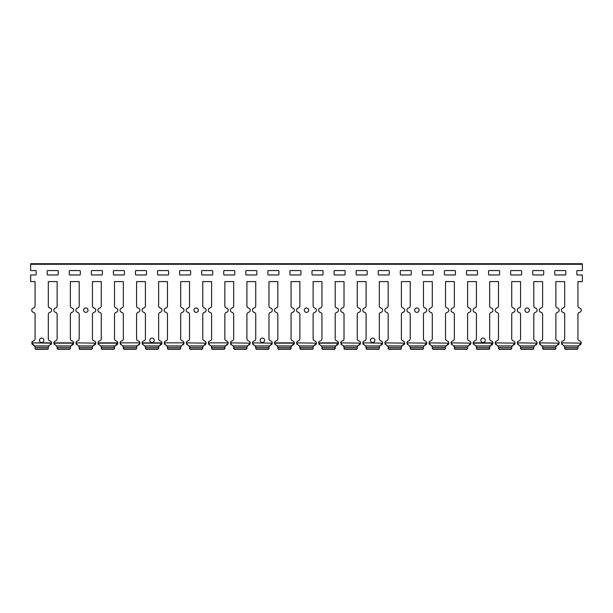 <?xml version="1.0" encoding="UTF-8"?>
<svg xmlns="http://www.w3.org/2000/svg" width="613" height="613" viewBox="0 0 613 613"><rect width="100%" height="100%" fill="white"/><g stroke="black" fill="none" stroke-linecap="round" stroke-linejoin="round"><path stroke-width="0.92" d="M577.936 281.704L582.35 281.597L582.35 274.976L577.385 274.976A0.552 0.552 0 0 1 576.833 274.425L576.833 271.115A0.552 0.552 0 0 1 577.385 270.563L582.35 270.563L582.35 263.72L30.65 263.72L30.65 270.563L35.615 270.563A0.552 0.552 0 0 1 36.167 271.115L36.167 274.425A0.552 0.552 0 0 1 35.615 274.976L30.65 274.976L30.65 281.597L35.064 281.597L30.65 281.597M564.696 338.782A2.207 2.207 0 0 1 563.04 340.92A2.207 2.207 0 0 0 564.696 338.782L564.696 314.461A2.207 2.207 0 0 0 563.04 312.324A2.207 2.207 0 0 1 563.04 308.048A2.207 2.207 0 0 0 564.696 305.91L564.696 281.704M555.868 281.704L555.868 305.91A2.207 2.207 0 0 0 557.524 308.048A2.207 2.207 0 0 1 557.524 312.324A2.207 2.207 0 0 0 555.868 314.461L555.868 338.782A2.207 2.207 0 0 0 557.524 340.92A2.207 2.207 0 0 1 559.171 342.859L559.179 343.019M542.628 338.782A2.207 2.207 0 0 1 540.972 340.92A2.207 2.207 0 0 0 542.628 338.782L542.628 314.461A2.207 2.207 0 0 0 540.972 312.324A2.207 2.207 0 0 1 540.972 308.048A2.207 2.207 0 0 0 542.628 305.91L542.628 281.704M533.8 281.704L533.8 305.91A2.207 2.207 0 0 0 535.455 308.048A2.207 2.207 0 0 1 535.455 312.324A2.207 2.207 0 0 0 533.8 314.461L533.8 338.782A2.207 2.207 0 0 0 535.455 340.92A2.207 2.207 0 0 1 537.103 342.859L537.111 343.019M520.56 338.782A2.207 2.207 0 0 1 518.904 340.92A2.207 2.207 0 0 0 520.56 338.782L520.56 314.461A2.207 2.207 0 0 0 518.904 312.324A2.207 2.207 0 0 1 518.904 308.048A2.207 2.207 0 0 0 520.56 305.91L520.56 281.704M511.732 281.704L511.732 305.91A2.207 2.207 0 0 0 513.388 308.048A2.207 2.207 0 0 1 513.388 312.324A2.207 2.207 0 0 0 511.732 314.461L511.732 338.782A2.207 2.207 0 0 0 513.388 340.92A2.207 2.207 0 0 1 515.035 342.859L515.043 343.019M498.492 338.782A2.207 2.207 0 0 1 496.837 340.92A2.207 2.207 0 0 0 498.492 338.782L498.492 314.461A2.207 2.207 0 0 0 496.837 312.324A2.207 2.207 0 0 1 496.837 308.048A2.207 2.207 0 0 0 498.492 305.91L498.492 281.704M489.664 281.704L489.664 305.91A2.207 2.207 0 0 0 491.32 308.048A2.207 2.207 0 0 1 491.32 312.324A2.207 2.207 0 0 0 489.664 314.461L489.664 338.782A2.207 2.207 0 0 0 491.32 340.92A2.207 2.207 0 0 1 492.967 342.859L492.975 343.019M476.424 338.782A2.207 2.207 0 0 1 474.769 340.92A2.207 2.207 0 0 0 476.424 338.782L476.424 314.461A2.207 2.207 0 0 0 474.769 312.324A2.207 2.207 0 0 1 474.769 308.048A2.207 2.207 0 0 0 476.424 305.91L476.424 281.704M467.596 281.704L467.596 305.91A2.207 2.207 0 0 0 469.251 308.048A2.207 2.207 0 0 1 469.251 312.324A2.207 2.207 0 0 0 467.596 314.461L467.596 338.782A2.207 2.207 0 0 0 469.251 340.92A2.207 2.207 0 0 1 470.899 342.859L470.907 343.019M454.356 338.782A2.207 2.207 0 0 1 452.7 340.92A2.207 2.207 0 0 0 454.356 338.782L454.356 314.461A2.207 2.207 0 0 0 452.7 312.324A2.207 2.207 0 0 1 452.7 308.048A2.207 2.207 0 0 0 454.356 305.91L454.356 281.704M445.528 281.704L445.528 305.91A2.207 2.207 0 0 0 447.184 308.048A2.207 2.207 0 0 1 447.184 312.324A2.207 2.207 0 0 0 445.528 314.461L445.528 338.782A2.207 2.207 0 0 0 447.184 340.92A2.207 2.207 0 0 1 448.831 342.859L448.839 343.019M432.288 338.782A2.207 2.207 0 0 1 430.632 340.92A2.207 2.207 0 0 0 432.288 338.782L432.288 314.461A2.207 2.207 0 0 0 430.632 312.324A2.207 2.207 0 0 1 430.632 308.048A2.207 2.207 0 0 0 432.288 305.91L432.288 281.704M423.46 281.704L423.46 305.91A2.207 2.207 0 0 0 425.115 308.048A2.207 2.207 0 0 1 425.115 312.324A2.207 2.207 0 0 0 423.46 314.461L423.46 338.782A2.207 2.207 0 0 0 425.115 340.92A2.207 2.207 0 0 1 426.763 342.859L426.771 343.019M410.22 338.782A2.207 2.207 0 0 1 408.565 340.92A2.207 2.207 0 0 0 410.22 338.782L410.22 314.461A2.207 2.207 0 0 0 408.565 312.324A2.207 2.207 0 0 1 408.565 308.048A2.207 2.207 0 0 0 410.22 305.91L410.22 281.704M401.392 281.704L401.392 305.91A2.207 2.207 0 0 0 403.048 308.048A2.207 2.207 0 0 1 403.048 312.324A2.207 2.207 0 0 0 401.392 314.461L401.392 338.782A2.207 2.207 0 0 0 403.048 340.92A2.207 2.207 0 0 1 404.695 342.859L404.703 343.019M388.152 338.782A2.207 2.207 0 0 1 386.496 340.92A2.207 2.207 0 0 0 388.152 338.782L388.152 314.461A2.207 2.207 0 0 0 386.496 312.324A2.207 2.207 0 0 1 386.496 308.048A2.207 2.207 0 0 0 388.152 305.91L388.152 281.704M379.324 281.704L379.324 305.91A2.207 2.207 0 0 0 380.979 308.048A2.207 2.207 0 0 1 380.979 312.324A2.207 2.207 0 0 0 379.324 314.461L379.324 338.782A2.207 2.207 0 0 0 380.979 340.92A2.207 2.207 0 0 1 382.627 342.859L382.635 343.019M366.084 338.782A2.207 2.207 0 0 1 364.428 340.92A2.207 2.207 0 0 0 366.084 338.782L366.084 314.461A2.207 2.207 0 0 0 364.428 312.324A2.207 2.207 0 0 1 364.428 308.048A2.207 2.207 0 0 0 366.084 305.91L366.084 281.704M357.256 281.704L357.256 305.91A2.207 2.207 0 0 0 358.911 308.048A2.207 2.207 0 0 1 358.911 312.324A2.207 2.207 0 0 0 357.256 314.461L357.256 338.782A2.207 2.207 0 0 0 358.911 340.92A2.207 2.207 0 0 1 360.559 342.859L360.567 343.019M344.016 338.782A2.207 2.207 0 0 1 342.361 340.92A2.207 2.207 0 0 0 344.016 338.782L344.016 314.461A2.207 2.207 0 0 0 342.361 312.324A2.207 2.207 0 0 1 342.361 308.048A2.207 2.207 0 0 0 344.016 305.91L344.016 281.704M335.188 281.704L335.188 305.91A2.207 2.207 0 0 0 336.844 308.048A2.207 2.207 0 0 1 336.844 312.324A2.207 2.207 0 0 0 335.188 314.461L335.188 338.782A2.207 2.207 0 0 0 336.844 340.92A2.207 2.207 0 0 1 338.491 342.859L338.499 343.019M321.948 338.782A2.207 2.207 0 0 1 320.293 340.92A2.207 2.207 0 0 0 321.948 338.782L321.948 314.461A2.207 2.207 0 0 0 320.293 312.324A2.207 2.207 0 0 1 320.293 308.048A2.207 2.207 0 0 0 321.948 305.91L321.948 281.704M313.12 281.704L313.12 305.91A2.207 2.207 0 0 0 314.776 308.048A2.207 2.207 0 0 1 314.776 312.324A2.207 2.207 0 0 0 313.12 314.461L313.12 338.782A2.207 2.207 0 0 0 314.776 340.92A2.207 2.207 0 0 1 316.423 342.859L316.431 343.019M299.88 338.782A2.207 2.207 0 0 1 298.224 340.92A2.207 2.207 0 0 0 299.88 338.782L299.88 314.461A2.207 2.207 0 0 0 298.224 312.324A2.207 2.207 0 0 1 298.224 308.048A2.207 2.207 0 0 0 299.88 305.91L299.88 281.704M291.052 281.704L291.052 305.91A2.207 2.207 0 0 0 292.707 308.048A2.207 2.207 0 0 1 292.707 312.324A2.207 2.207 0 0 0 291.052 314.461L291.052 338.782A2.207 2.207 0 0 0 292.707 340.92A2.207 2.207 0 0 1 294.355 342.859L294.363 343.019M277.812 338.782A2.207 2.207 0 0 1 276.156 340.92A2.207 2.207 0 0 0 277.812 338.782L277.812 314.461A2.207 2.207 0 0 0 276.156 312.324A2.207 2.207 0 0 1 276.156 308.048A2.207 2.207 0 0 0 277.812 305.91L277.812 281.704M268.984 281.704L268.984 305.91A2.207 2.207 0 0 0 270.639 308.048A2.207 2.207 0 0 1 270.639 312.324A2.207 2.207 0 0 0 268.984 314.461L268.984 338.782A2.207 2.207 0 0 0 270.639 340.92A2.207 2.207 0 0 1 272.287 342.859L272.295 343.019M255.744 338.782A2.207 2.207 0 0 1 254.089 340.92A2.207 2.207 0 0 0 255.744 338.782L255.744 314.461A2.207 2.207 0 0 0 254.089 312.324A2.207 2.207 0 0 1 254.089 308.048A2.207 2.207 0 0 0 255.744 305.91L255.744 281.704M246.916 281.704L246.916 305.91A2.207 2.207 0 0 0 248.571 308.048A2.207 2.207 0 0 1 248.571 312.324A2.207 2.207 0 0 0 246.916 314.461L246.916 338.782A2.207 2.207 0 0 0 248.571 340.92A2.207 2.207 0 0 1 250.219 342.859L250.227 343.019M233.676 338.782A2.207 2.207 0 0 1 232.02 340.92A2.207 2.207 0 0 0 233.676 338.782L233.676 314.461A2.207 2.207 0 0 0 232.02 312.324A2.207 2.207 0 0 1 232.02 308.048A2.207 2.207 0 0 0 233.676 305.91L233.676 281.704M224.848 281.704L224.848 305.91A2.207 2.207 0 0 0 226.504 308.048A2.207 2.207 0 0 1 226.504 312.324A2.207 2.207 0 0 0 224.848 314.461L224.848 338.782A2.207 2.207 0 0 0 226.504 340.92A2.207 2.207 0 0 1 228.151 342.859L228.159 343.019M211.608 338.782A2.207 2.207 0 0 1 209.952 340.92A2.207 2.207 0 0 0 211.608 338.782L211.608 314.461A2.207 2.207 0 0 0 209.952 312.324A2.207 2.207 0 0 1 209.952 308.048A2.207 2.207 0 0 0 211.608 305.91L211.608 281.704M202.78 281.704L202.78 305.91A2.207 2.207 0 0 0 204.436 308.048A2.207 2.207 0 0 1 204.436 312.324A2.207 2.207 0 0 0 202.78 314.461L202.78 338.782A2.207 2.207 0 0 0 204.436 340.92A2.207 2.207 0 0 1 206.083 342.859L206.091 343.019M189.54 338.782A2.207 2.207 0 0 1 187.884 340.92A2.207 2.207 0 0 0 189.54 338.782L189.54 314.461A2.207 2.207 0 0 0 187.884 312.324A2.207 2.207 0 0 1 187.884 308.048A2.207 2.207 0 0 0 189.54 305.91L189.54 281.704M180.712 281.704L180.712 305.91A2.207 2.207 0 0 0 182.368 308.048A2.207 2.207 0 0 1 182.368 312.324A2.207 2.207 0 0 0 180.712 314.461L180.712 338.782A2.207 2.207 0 0 0 182.368 340.92A2.207 2.207 0 0 1 184.015 342.859L184.023 343.019M167.472 338.782A2.207 2.207 0 0 1 165.816 340.92A2.207 2.207 0 0 0 167.472 338.782L167.472 314.461A2.207 2.207 0 0 0 165.816 312.324A2.207 2.207 0 0 1 165.816 308.048A2.207 2.207 0 0 0 167.472 305.91L167.472 281.704M158.644 281.704L158.644 305.91A2.207 2.207 0 0 0 160.299 308.048A2.207 2.207 0 0 1 160.299 312.324A2.207 2.207 0 0 0 158.644 314.461L158.644 338.782A2.207 2.207 0 0 0 160.299 340.92A2.207 2.207 0 0 1 161.947 342.859L161.955 343.019M145.404 338.782A2.207 2.207 0 0 1 143.749 340.92A2.207 2.207 0 0 0 145.404 338.782L145.404 314.461A2.207 2.207 0 0 0 143.749 312.324A2.207 2.207 0 0 1 143.749 308.048A2.207 2.207 0 0 0 145.404 305.91L145.404 281.704M136.576 281.704L136.576 305.91A2.207 2.207 0 0 0 138.232 308.048A2.207 2.207 0 0 1 138.232 312.324A2.207 2.207 0 0 0 136.576 314.461L136.576 338.782A2.207 2.207 0 0 0 138.232 340.92A2.207 2.207 0 0 1 139.879 342.859L139.887 343.019M123.336 338.782A2.207 2.207 0 0 1 121.681 340.92A2.207 2.207 0 0 0 123.336 338.782L123.336 314.461A2.207 2.207 0 0 0 121.681 312.324A2.207 2.207 0 0 1 121.681 308.048A2.207 2.207 0 0 0 123.336 305.91L123.336 281.704M114.508 281.704L114.508 305.91A2.207 2.207 0 0 0 116.163 308.048A2.207 2.207 0 0 1 116.163 312.324A2.207 2.207 0 0 0 114.508 314.461L114.508 338.782A2.207 2.207 0 0 0 116.163 340.92A2.207 2.207 0 0 1 117.811 342.859L117.819 343.019M101.268 338.782A2.207 2.207 0 0 1 99.612 340.92A2.207 2.207 0 0 0 101.268 338.782L101.268 314.461A2.207 2.207 0 0 0 99.612 312.324A2.207 2.207 0 0 1 99.612 308.048A2.207 2.207 0 0 0 101.268 305.91L101.268 281.704M92.44 281.704L92.44 305.91A2.207 2.207 0 0 0 94.096 308.048A2.207 2.207 0 0 1 94.096 312.324A2.207 2.207 0 0 0 92.44 314.461L92.44 338.782A2.207 2.207 0 0 0 94.096 340.92A2.207 2.207 0 0 1 95.743 342.859L95.751 343.019M79.2 338.782A2.207 2.207 0 0 1 77.544 340.92A2.207 2.207 0 0 0 79.2 338.782L79.2 314.461A2.207 2.207 0 0 0 77.544 312.324A2.207 2.207 0 0 1 77.544 308.048A2.207 2.207 0 0 0 79.2 305.91L79.2 281.704M70.372 281.704L70.372 305.91A2.207 2.207 0 0 0 72.028 308.048A2.207 2.207 0 0 1 72.028 312.324A2.207 2.207 0 0 0 70.372 314.461L70.372 338.782A2.207 2.207 0 0 0 72.028 340.92A2.207 2.207 0 0 1 73.675 342.859L73.683 343.019M57.132 338.782A2.207 2.207 0 0 1 55.477 340.92A2.207 2.207 0 0 0 57.132 338.782L57.132 314.461A2.207 2.207 0 0 0 55.477 312.324A2.207 2.207 0 0 1 55.477 308.048A2.207 2.207 0 0 0 57.132 305.91L57.132 281.704M48.304 281.704L48.304 305.91A2.207 2.207 0 0 0 49.959 308.048A2.207 2.207 0 0 1 49.959 312.324A2.207 2.207 0 0 0 48.304 314.461L48.304 338.782A2.207 2.207 0 0 0 49.959 340.92A2.207 2.207 0 0 1 51.607 342.859L31.761 342.859A2.207 2.207 0 0 1 33.409 340.92A2.207 2.207 0 0 0 35.064 338.782L35.064 314.461A2.207 2.207 0 0 0 33.409 312.324A2.207 2.207 0 0 1 33.409 308.048A2.207 2.207 0 0 0 35.064 305.91L35.064 281.704M582.35 281.597L577.936 281.597L577.936 305.91A2.207 2.207 0 0 0 579.591 308.048A2.207 2.207 0 0 1 579.591 312.324A2.207 2.207 0 0 0 577.936 314.461L577.936 338.782A2.207 2.207 0 0 0 579.591 340.92A2.207 2.207 0 0 1 581.239 342.859L581.247 343.019M581.04 343.985L580.457 344.744M580.634 344.583L579.078 345.395M563.569 345.403L563.04 345.188L564.19 345.916L565.316 349.28L564.788 348.728A1.103 1.103 0 0 1 564.696 348.284M578.266 346.169L578.067 346.583M561.845 344.399L561.592 343.985M577.936 347.563L578.442 345.916L581.247 343.15L561.393 342.859L563.04 345.188M577.936 348.284A1.103 1.103 0 0 1 577.844 348.728L577.316 349.28L577.936 348.284M558.972 343.985L558.389 344.744M558.566 344.583L557.002 345.395M541.501 345.403L540.972 345.188L542.122 345.916L543.248 349.28L542.72 348.728A1.103 1.103 0 0 1 542.628 348.284M556.198 346.169L555.999 346.583M539.777 344.399L539.524 343.985M555.868 347.563L556.374 345.916L559.179 343.15L539.325 342.859L540.972 345.188M555.868 348.284A1.103 1.103 0 0 1 555.776 348.728L555.248 349.28L555.868 348.284M536.965 343.839L536.321 344.744M536.498 344.583L534.942 345.395M519.433 345.403L518.904 345.188L520.054 345.916L521.18 349.28L520.652 348.728A1.103 1.103 0 0 1 520.56 348.284M534.13 346.169L533.931 346.583M517.709 344.399L517.456 343.985M533.8 347.563L534.306 345.916L537.111 343.15L517.257 342.859L518.904 345.188M533.8 348.284A1.103 1.103 0 0 1 533.708 348.728L533.18 349.28L533.8 348.284M514.897 343.839L514.253 344.744M514.43 344.583L512.866 345.395M497.365 345.403L496.837 345.188L497.986 345.916L499.112 349.28L498.584 348.728A1.103 1.103 0 0 1 498.492 348.284M512.062 346.169L511.863 346.583M495.641 344.399L495.388 343.985M511.732 347.563L512.238 345.916L515.043 343.15L495.189 342.859L496.837 345.188M511.732 348.284A1.103 1.103 0 0 1 511.64 348.728L511.112 349.28L511.732 348.284M492.768 343.985L492.185 344.744M492.362 344.583L490.17 345.916L492.967 342.859L473.121 342.859A2.207 2.207 0 0 1 474.769 340.92M475.297 345.403L474.769 345.188L475.918 345.916L477.044 349.28L476.516 348.728A1.103 1.103 0 0 1 476.424 348.284M489.994 346.169L489.795 346.583M483.657 342.414L482.431 342.414M473.573 344.399L473.32 343.985M489.664 347.563L489.664 348.284A1.103 1.103 0 0 1 489.572 348.728L489.044 349.28L489.664 347.395L476.424 347.395L489.664 347.395L490.17 345.916L475.918 345.916M470.761 343.839L470.117 344.744M470.294 344.583L468.73 345.395M453.229 345.403L452.7 345.188L453.85 345.916L454.976 349.28L454.448 348.728A1.103 1.103 0 0 1 454.356 348.284M467.926 346.169L467.727 346.583M451.505 344.399L451.252 343.985M467.596 347.563L468.102 345.916L470.907 343.15L451.053 342.859L452.7 345.188M467.596 348.284A1.103 1.103 0 0 1 467.504 348.728L466.976 349.28L467.596 348.284M448.693 343.839L448.049 344.744M448.226 344.583L446.67 345.395M431.161 345.403L430.632 345.188L431.782 345.916L432.908 349.28L432.38 348.728A1.103 1.103 0 0 1 432.288 348.284M445.858 346.169L445.659 346.583M429.437 344.399L429.184 343.985M445.528 347.563L446.034 345.916L448.839 343.15L428.985 342.859L430.632 345.188M445.528 348.284A1.103 1.103 0 0 1 445.436 348.728L444.908 349.28L445.528 348.284M426.564 343.985L425.981 344.744M426.158 344.583L424.594 345.395M409.093 345.403L408.565 345.188L409.714 345.916L410.84 349.28L410.312 348.728A1.103 1.103 0 0 1 410.22 348.284M423.79 346.169L423.591 346.583M407.369 344.399L407.116 343.985M423.46 347.563L423.966 345.916L426.771 343.15L406.917 342.859L408.565 345.188M423.46 348.284A1.103 1.103 0 0 1 423.368 348.728L422.84 349.28L423.46 348.284M404.496 343.985L403.913 344.744M404.09 344.583L402.526 345.395M387.025 345.403L386.496 345.188L387.646 345.916L388.772 349.28L388.244 348.728A1.103 1.103 0 0 1 388.152 348.284M401.722 346.169L401.523 346.583M385.301 344.399L385.048 343.985M401.392 347.563L401.898 345.916L404.703 343.15L384.849 342.859L386.496 345.188M401.392 348.284A1.103 1.103 0 0 1 401.3 348.728L400.772 349.28L401.392 348.284M382.489 343.839L381.845 344.744M382.022 344.583L380.458 345.395M364.957 345.403L364.428 345.188L365.578 345.916L366.704 349.28L366.176 348.728A1.103 1.103 0 0 1 366.084 348.284M379.654 346.169L379.455 346.583M373.317 342.414L372.091 342.414M363.233 344.399L362.98 343.985M379.324 347.563L379.83 345.916L382.635 343.15L362.781 342.859L364.428 345.188M379.324 348.284A1.103 1.103 0 0 1 379.232 348.728L378.704 349.28L379.324 348.284M360.36 343.985L359.777 344.744M359.954 344.583L358.39 345.395M342.889 345.403L342.361 345.188L343.51 345.916L344.636 349.28L344.108 348.728A1.103 1.103 0 0 1 344.016 348.284M357.586 346.169L357.387 346.583M341.165 344.399L340.912 343.985M357.256 347.563L357.762 345.916L360.567 343.15L340.713 342.859L342.361 345.188M357.256 348.284A1.103 1.103 0 0 1 357.164 348.728L356.636 349.28L357.256 348.284M338.292 343.985L337.709 344.744M337.886 344.583L335.694 345.916L338.491 342.859L318.645 342.859A2.207 2.207 0 0 1 320.293 340.92M320.821 345.403L320.293 345.188L321.442 345.916L322.568 349.28L322.04 348.728A1.103 1.103 0 0 1 321.948 348.284M335.518 346.169L335.319 346.583M319.097 344.399L318.844 343.985M335.188 347.563L335.188 348.284A1.103 1.103 0 0 1 335.096 348.728L334.568 349.28L335.188 347.395L321.948 347.395L335.188 347.395L335.694 345.916L321.442 345.916M316.285 343.839L315.641 344.744M315.818 344.583L314.254 345.395M298.753 345.403L298.224 345.188L299.374 345.916L300.5 349.28L299.972 348.728A1.103 1.103 0 0 1 299.88 348.284M313.45 346.169L313.251 346.583M297.029 344.399L296.776 343.985M313.12 347.563L313.626 345.916L316.431 343.15L296.577 342.859L298.224 345.188M313.12 348.284A1.103 1.103 0 0 1 313.028 348.728L312.5 349.28L313.12 348.284M294.217 343.839L293.573 344.744M293.75 344.583L291.558 345.916L294.355 342.859L274.509 342.859A2.207 2.207 0 0 1 276.156 340.92M276.685 345.403L276.156 345.188L277.306 345.916L278.432 349.28L277.904 348.728A1.103 1.103 0 0 1 277.812 348.284M291.382 346.169L291.183 346.583M274.961 344.399L274.708 343.985M291.052 347.563L291.052 348.284A1.103 1.103 0 0 1 290.96 348.728L290.432 349.28L291.052 347.395L277.812 347.395L291.052 347.395L291.558 345.916L277.306 345.916M272.088 343.985L271.505 344.744M271.682 344.583L270.118 345.395M254.617 345.403L254.089 345.188L255.238 345.916L256.364 349.28L255.836 348.728A1.103 1.103 0 0 1 255.744 348.284M269.314 346.169L269.115 346.583M262.977 342.414L261.751 342.414M252.893 344.399L252.64 343.985M268.984 348.284A1.103 1.103 0 0 1 268.892 348.728L268.364 349.28L269.49 345.916L272.295 343.15L252.441 342.859L254.089 345.188M250.02 343.985L249.437 344.744M249.614 344.583L248.05 345.395M232.549 345.403L232.02 345.188L233.17 345.916L234.296 349.28L233.768 348.728A1.103 1.103 0 0 1 233.676 348.284M247.246 346.169L247.047 346.583M230.825 344.399L230.572 343.985M246.916 347.563L247.422 345.916L250.227 343.15L230.373 342.859L232.02 345.188M246.916 348.284A1.103 1.103 0 0 1 246.824 348.728L246.296 349.28L246.916 348.284M228.013 343.839L227.369 344.744M227.546 344.583L225.354 345.916L228.128 343.433M210.481 345.403L209.952 345.188L211.102 345.916L212.228 349.28L211.7 348.728A1.103 1.103 0 0 1 211.608 348.284M225.178 346.169L224.979 346.583M208.757 344.399L208.504 343.985M209.952 340.92A2.207 2.207 0 0 0 208.305 342.859L228.151 342.859L208.305 342.859L209.952 345.188M224.848 347.563L224.848 348.284A1.103 1.103 0 0 1 224.756 348.728L224.228 349.28L224.848 347.395L211.608 347.395L224.848 347.395L225.354 345.916L211.102 345.916M205.945 343.839L205.301 344.744M205.478 344.583L203.914 345.395M188.413 345.403L187.884 345.188L189.034 345.916L190.16 349.28L189.632 348.728A1.103 1.103 0 0 1 189.54 348.284M203.11 346.169L202.911 346.583M186.689 344.399L186.436 343.985M202.78 347.563L203.286 345.916L206.091 343.15L186.237 342.859L187.884 345.188M202.78 348.284A1.103 1.103 0 0 1 202.688 348.728L202.16 349.28L202.78 348.284M183.816 343.985L183.233 344.744M183.41 344.583L181.854 345.395M166.345 345.403L165.816 345.188L166.966 345.916L168.092 349.28L167.564 348.728A1.103 1.103 0 0 1 167.472 348.284M181.042 346.169L180.843 346.583M180.712 347.563L181.218 345.916L183.992 343.433M164.621 344.399L164.368 343.985M165.816 340.92A2.207 2.207 0 0 0 164.169 342.859L184.015 342.859L164.169 342.859L165.816 345.188M180.712 348.284A1.103 1.103 0 0 1 180.62 348.728L180.092 349.28L180.712 348.284M161.809 343.839L161.165 344.744M161.342 344.583L159.15 345.916L161.947 342.859L142.101 342.859A2.207 2.207 0 0 1 143.749 340.92M144.277 345.403L143.749 345.188L144.898 345.916L146.024 349.28L145.496 348.728A1.103 1.103 0 0 1 145.404 348.284M158.974 346.169L158.775 346.583M152.637 342.414L151.411 342.414M142.553 344.399L142.3 343.985M158.644 347.563L158.644 348.284A1.103 1.103 0 0 1 158.552 348.728L158.024 349.28L158.644 347.395L145.404 347.395L158.644 347.395L159.15 345.916L144.898 345.916M139.68 343.985L139.097 344.744M139.274 344.583L137.71 345.395M122.209 345.403L121.681 345.188L122.83 345.916L123.956 349.28L123.428 348.728A1.103 1.103 0 0 1 123.336 348.284M136.906 346.169L136.707 346.583M136.576 347.563L137.082 345.916L139.856 343.433M120.485 344.399L120.232 343.985M121.681 340.92A2.207 2.207 0 0 0 120.033 342.859L139.879 342.859L120.033 342.859L121.681 345.188M136.576 348.284A1.103 1.103 0 0 1 136.484 348.728L135.956 349.28L136.576 348.284M117.612 343.985L117.029 344.744M117.206 344.583L115.014 345.916L117.811 342.859L97.965 342.859A2.207 2.207 0 0 1 99.612 340.92M100.141 345.403L99.612 345.188L100.762 345.916L101.888 349.28L101.36 348.728A1.103 1.103 0 0 1 101.268 348.284M114.838 346.169L114.639 346.583M98.417 344.399L98.164 343.985M114.508 347.563L114.508 348.284A1.103 1.103 0 0 1 114.416 348.728L113.888 349.28L114.508 347.395L101.268 347.395L114.508 347.395L115.014 345.916L100.762 345.916M95.544 343.985L94.961 344.744M95.138 344.583L93.582 345.395M78.073 345.403L77.544 345.188L78.694 345.916L79.82 349.28L79.292 348.728A1.103 1.103 0 0 1 79.2 348.284M92.77 346.169L92.571 346.583M76.349 344.399L76.096 343.985M92.44 347.563L92.946 345.916L95.751 343.15L75.897 342.859L77.544 345.188M92.44 348.284A1.103 1.103 0 0 1 92.348 348.728L91.82 349.28L92.44 348.284M73.476 343.985L72.893 344.744M73.07 344.583L70.878 345.916L73.675 342.859L53.829 342.859A2.207 2.207 0 0 1 55.477 340.92M70.372 347.563L70.878 345.916L56.626 345.916L55.477 345.188L56.626 345.916L57.752 349.28L57.224 348.728A1.103 1.103 0 0 1 57.132 348.284M70.702 346.169L70.503 346.583M54.281 344.399L54.028 343.985M70.372 348.284A1.103 1.103 0 0 1 70.28 348.728L69.752 349.28L70.372 348.284M48.304 347.563L48.81 345.916L51.615 343.15L31.761 342.859L34.558 345.916L33.087 345.081M48.634 346.169L48.435 346.583M42.297 342.414L41.071 342.414M51.408 343.985L51.002 344.583M32.213 344.399L31.96 343.985M35.156 348.728A1.103 1.103 0 0 1 35.064 348.284L35.684 349.28L35.156 348.728M48.304 348.284A1.103 1.103 0 0 1 48.212 348.728L47.684 349.28L48.304 348.284M555.317 274.976A0.552 0.552 0 0 1 554.765 274.425L554.765 271.115A0.552 0.552 0 0 1 555.317 270.563L565.247 270.563A0.552 0.552 0 0 1 565.799 271.115L565.799 274.425A0.552 0.552 0 0 1 565.247 274.976L555.317 274.976A0.552 0.552 0 0 1 554.765 274.425M533.249 274.976A0.552 0.552 0 0 1 532.697 274.425L532.697 271.115A0.552 0.552 0 0 1 533.249 270.563L543.179 270.563A0.552 0.552 0 0 1 543.731 271.115L543.731 274.425A0.552 0.552 0 0 1 543.179 274.976L533.249 274.976A0.552 0.552 0 0 1 532.697 274.425M511.181 274.976A0.552 0.552 0 0 1 510.629 274.425L510.629 271.115A0.552 0.552 0 0 1 511.181 270.563L521.111 270.563A0.552 0.552 0 0 1 521.663 271.115L521.663 274.425A0.552 0.552 0 0 1 521.111 274.976L511.181 274.976A0.552 0.552 0 0 1 510.629 274.425M489.113 274.976A0.552 0.552 0 0 1 488.561 274.425L488.561 271.115A0.552 0.552 0 0 1 489.113 270.563L499.043 270.563A0.552 0.552 0 0 1 499.595 271.115L499.595 274.425A0.552 0.552 0 0 1 499.043 274.976L489.113 274.976A0.552 0.552 0 0 1 488.561 274.425M467.045 274.976A0.552 0.552 0 0 1 466.493 274.425L466.493 271.115A0.552 0.552 0 0 1 467.045 270.563L476.975 270.563A0.552 0.552 0 0 1 477.527 271.115L477.527 274.425A0.552 0.552 0 0 1 476.975 274.976L467.045 274.976A0.552 0.552 0 0 1 466.493 274.425M444.977 274.976A0.552 0.552 0 0 1 444.425 274.425L444.425 271.115A0.552 0.552 0 0 1 444.977 270.563L454.907 270.563A0.552 0.552 0 0 1 455.459 271.115L455.459 274.425A0.552 0.552 0 0 1 454.907 274.976L444.977 274.976A0.552 0.552 0 0 1 444.425 274.425M422.909 274.976A0.552 0.552 0 0 1 422.357 274.425L422.357 271.115A0.552 0.552 0 0 1 422.909 270.563L432.839 270.563A0.552 0.552 0 0 1 433.391 271.115L433.391 274.425A0.552 0.552 0 0 1 432.839 274.976L422.909 274.976A0.552 0.552 0 0 1 422.357 274.425M400.841 274.976A0.552 0.552 0 0 1 400.289 274.425L400.289 271.115A0.552 0.552 0 0 1 400.841 270.563L410.771 270.563A0.552 0.552 0 0 1 411.323 271.115L411.323 274.425A0.552 0.552 0 0 1 410.771 274.976L400.841 274.976A0.552 0.552 0 0 1 400.289 274.425M378.773 274.976A0.552 0.552 0 0 1 378.221 274.425L378.221 271.115A0.552 0.552 0 0 1 378.773 270.563L388.703 270.563A0.552 0.552 0 0 1 389.255 271.115L389.255 274.425A0.552 0.552 0 0 1 388.703 274.976L378.773 274.976A0.552 0.552 0 0 1 378.221 274.425M356.705 274.976A0.552 0.552 0 0 1 356.153 274.425L356.153 271.115A0.552 0.552 0 0 1 356.705 270.563L366.635 270.563A0.552 0.552 0 0 1 367.187 271.115L367.187 274.425A0.552 0.552 0 0 1 366.635 274.976L356.705 274.976A0.552 0.552 0 0 1 356.153 274.425M334.637 274.976A0.552 0.552 0 0 1 334.085 274.425L334.085 271.115A0.552 0.552 0 0 1 334.637 270.563L344.567 270.563A0.552 0.552 0 0 1 345.119 271.115L345.119 274.425A0.552 0.552 0 0 1 344.567 274.976L334.637 274.976A0.552 0.552 0 0 1 334.085 274.425M312.569 274.976A0.552 0.552 0 0 1 312.017 274.425L312.017 271.115A0.552 0.552 0 0 1 312.569 270.563L322.499 270.563A0.552 0.552 0 0 1 323.051 271.115L323.051 274.425A0.552 0.552 0 0 1 322.499 274.976L312.569 274.976A0.552 0.552 0 0 1 312.017 274.425M290.501 274.976A0.552 0.552 0 0 1 289.949 274.425L289.949 271.115A0.552 0.552 0 0 1 290.501 270.563L300.431 270.563A0.552 0.552 0 0 1 300.983 271.115L300.983 274.425A0.552 0.552 0 0 1 300.431 274.976L290.501 274.976A0.552 0.552 0 0 1 289.949 274.425M268.433 274.976A0.552 0.552 0 0 1 267.881 274.425L267.881 271.115A0.552 0.552 0 0 1 268.433 270.563L278.363 270.563A0.552 0.552 0 0 1 278.915 271.115L278.915 274.425A0.552 0.552 0 0 1 278.363 274.976L268.433 274.976A0.552 0.552 0 0 1 267.881 274.425M246.365 274.976A0.552 0.552 0 0 1 245.813 274.425L245.813 271.115A0.552 0.552 0 0 1 246.365 270.563L256.295 270.563A0.552 0.552 0 0 1 256.847 271.115L256.847 274.425A0.552 0.552 0 0 1 256.295 274.976L246.365 274.976A0.552 0.552 0 0 1 245.813 274.425M224.297 274.976A0.552 0.552 0 0 1 223.745 274.425L223.745 271.115A0.552 0.552 0 0 1 224.297 270.563L234.227 270.563A0.552 0.552 0 0 1 234.779 271.115L234.779 274.425A0.552 0.552 0 0 1 234.227 274.976L224.297 274.976A0.552 0.552 0 0 1 223.745 274.425M202.229 274.976A0.552 0.552 0 0 1 201.677 274.425L201.677 271.115A0.552 0.552 0 0 1 202.229 270.563L212.159 270.563A0.552 0.552 0 0 1 212.711 271.115L212.711 274.425A0.552 0.552 0 0 1 212.159 274.976L202.229 274.976A0.552 0.552 0 0 1 201.677 274.425M180.161 274.976A0.552 0.552 0 0 1 179.609 274.425L179.609 271.115A0.552 0.552 0 0 1 180.161 270.563L190.091 270.563A0.552 0.552 0 0 1 190.643 271.115L190.643 274.425A0.552 0.552 0 0 1 190.091 274.976L180.161 274.976A0.552 0.552 0 0 1 179.609 274.425M158.093 274.976A0.552 0.552 0 0 1 157.541 274.425L157.541 271.115A0.552 0.552 0 0 1 158.093 270.563L168.023 270.563A0.552 0.552 0 0 1 168.575 271.115L168.575 274.425A0.552 0.552 0 0 1 168.023 274.976L158.093 274.976A0.552 0.552 0 0 1 157.541 274.425M136.025 274.976A0.552 0.552 0 0 1 135.473 274.425L135.473 271.115A0.552 0.552 0 0 1 136.025 270.563L145.955 270.563A0.552 0.552 0 0 1 146.507 271.115L146.507 274.425A0.552 0.552 0 0 1 145.955 274.976L136.025 274.976A0.552 0.552 0 0 1 135.473 274.425M113.957 274.976A0.552 0.552 0 0 1 113.405 274.425L113.405 271.115A0.552 0.552 0 0 1 113.957 270.563L123.887 270.563A0.552 0.552 0 0 1 124.439 271.115L124.439 274.425A0.552 0.552 0 0 1 123.887 274.976L113.957 274.976A0.552 0.552 0 0 1 113.405 274.425M91.889 274.976A0.552 0.552 0 0 1 91.337 274.425L91.337 271.115A0.552 0.552 0 0 1 91.889 270.563L101.819 270.563A0.552 0.552 0 0 1 102.371 271.115L102.371 274.425A0.552 0.552 0 0 1 101.819 274.976L91.889 274.976A0.552 0.552 0 0 1 91.337 274.425M69.821 274.976A0.552 0.552 0 0 1 69.269 274.425L69.269 271.115A0.552 0.552 0 0 1 69.821 270.563L79.751 270.563A0.552 0.552 0 0 1 80.303 271.115L80.303 274.425A0.552 0.552 0 0 1 79.751 274.976L69.821 274.976A0.552 0.552 0 0 1 69.269 274.425M47.753 274.976A0.552 0.552 0 0 1 47.201 274.425L47.201 271.115A0.552 0.552 0 0 1 47.753 270.563L57.683 270.563A0.552 0.552 0 0 1 58.235 271.115L58.235 274.425A0.552 0.552 0 0 1 57.683 274.976L47.753 274.976A0.552 0.552 0 0 1 47.201 274.425M564.696 281.597L555.868 281.597M542.628 281.597L533.8 281.597M520.56 281.597L511.732 281.597M498.492 281.597L489.664 281.597M476.424 281.597L467.596 281.597M454.356 281.597L445.528 281.597M432.288 281.597L423.46 281.597M410.22 281.597L401.392 281.597M388.152 281.597L379.324 281.597M366.084 281.597L357.256 281.597M344.016 281.597L335.188 281.597M321.948 281.597L313.12 281.597M299.88 281.597L291.052 281.597M277.812 281.597L268.984 281.597M255.744 281.597L246.916 281.597M233.676 281.597L224.848 281.597M211.608 281.597L202.78 281.597M189.54 281.597L180.712 281.597M167.472 281.597L158.644 281.597M145.404 281.597L136.576 281.597M123.336 281.597L114.508 281.597M101.268 281.597L92.44 281.597M79.2 281.597L70.372 281.597M57.132 281.597L48.304 281.597M577.936 347.395L564.696 347.402L577.936 347.395M581.247 343.15L561.393 342.859A2.207 2.207 0 0 1 563.04 340.92M527.18 307.979A2.207 2.207 0 0 1 529.088 311.289A2.207 2.207 0 0 1 525.272 311.289A2.207 2.207 0 0 1 527.18 307.979M416.84 307.979A2.207 2.207 0 0 1 418.748 311.289A2.207 2.207 0 0 1 414.932 311.289A2.207 2.207 0 0 1 416.84 307.979M306.5 307.979A2.207 2.207 0 0 1 308.408 311.289A2.207 2.207 0 0 1 304.592 311.289A2.207 2.207 0 0 1 306.5 307.979M196.16 307.979A2.207 2.207 0 0 1 198.068 311.289A2.207 2.207 0 0 1 194.252 311.289A2.207 2.207 0 0 1 196.16 307.979M85.82 307.979A2.207 2.207 0 0 1 87.728 311.289A2.207 2.207 0 0 1 83.912 311.289A2.207 2.207 0 0 1 85.82 307.979M483.044 338.085A2.207 2.207 0 0 1 484.952 341.395A2.207 2.207 0 0 1 481.136 341.395A2.207 2.207 0 0 1 483.044 338.085M372.704 338.085A2.207 2.207 0 0 1 374.612 341.395A2.207 2.207 0 0 1 370.796 341.395A2.207 2.207 0 0 1 372.704 338.085M262.364 338.085A2.207 2.207 0 0 1 264.272 341.395A2.207 2.207 0 0 1 260.456 341.395A2.207 2.207 0 0 1 262.364 338.085M152.024 338.085A2.207 2.207 0 0 1 153.932 341.395A2.207 2.207 0 0 1 150.116 341.395A2.207 2.207 0 0 1 152.024 338.085M41.684 338.085A2.207 2.207 0 0 1 43.592 341.395A2.207 2.207 0 0 1 39.776 341.395A2.207 2.207 0 0 1 41.684 338.085M577.385 274.976A0.552 0.552 0 0 1 576.833 274.425M576.833 271.115A0.552 0.552 0 0 1 577.385 270.563M35.615 270.563A0.552 0.552 0 0 1 36.167 271.115M36.167 274.425A0.552 0.552 0 0 1 35.615 274.976M33.409 308.048A2.207 2.207 0 0 0 35.064 305.91M35.064 314.461A2.207 2.207 0 0 0 33.409 312.324M33.409 340.92A2.207 2.207 0 0 0 35.064 338.782M48.304 338.782A2.207 2.207 0 0 0 49.959 340.92M49.959 312.324A2.207 2.207 0 0 0 48.304 314.461M48.304 305.91A2.207 2.207 0 0 0 49.959 308.048M55.477 308.048A2.207 2.207 0 0 0 57.132 305.91M57.132 314.461A2.207 2.207 0 0 0 55.477 312.324M70.372 338.782A2.207 2.207 0 0 0 72.028 340.92M72.028 312.324A2.207 2.207 0 0 0 70.372 314.461M70.372 305.91A2.207 2.207 0 0 0 72.028 308.048M77.544 308.048A2.207 2.207 0 0 0 79.2 305.91M79.2 314.461A2.207 2.207 0 0 0 77.544 312.324M77.544 340.92A2.207 2.207 0 0 0 75.897 342.859L95.751 343.15M92.44 338.782A2.207 2.207 0 0 0 94.096 340.92M94.096 312.324A2.207 2.207 0 0 0 92.44 314.461M99.612 308.048A2.207 2.207 0 0 0 101.268 305.91M101.268 314.461A2.207 2.207 0 0 0 99.612 312.324M114.508 338.782A2.207 2.207 0 0 0 116.163 340.92M116.163 312.324A2.207 2.207 0 0 0 114.508 314.461M114.508 305.91A2.207 2.207 0 0 0 116.163 308.048M121.681 308.048A2.207 2.207 0 0 0 123.336 305.91M123.336 314.461A2.207 2.207 0 0 0 121.681 312.324M136.576 338.782A2.207 2.207 0 0 0 138.232 340.92M138.232 312.324A2.207 2.207 0 0 0 136.576 314.461M143.749 308.048A2.207 2.207 0 0 0 145.404 305.91M145.404 314.461A2.207 2.207 0 0 0 143.749 312.324M158.644 338.782A2.207 2.207 0 0 0 160.299 340.92M160.299 312.324A2.207 2.207 0 0 0 158.644 314.461M158.644 305.91A2.207 2.207 0 0 0 160.299 308.048M165.816 308.048A2.207 2.207 0 0 0 167.472 305.91M167.472 314.461A2.207 2.207 0 0 0 165.816 312.324M180.712 338.782A2.207 2.207 0 0 0 182.368 340.92M182.368 312.324A2.207 2.207 0 0 0 180.712 314.461M187.884 308.048A2.207 2.207 0 0 0 189.54 305.91M189.54 314.461A2.207 2.207 0 0 0 187.884 312.324M187.884 340.92A2.207 2.207 0 0 0 186.237 342.859L206.091 343.15M202.78 338.782A2.207 2.207 0 0 0 204.436 340.92M204.436 312.324A2.207 2.207 0 0 0 202.78 314.461M209.952 308.048A2.207 2.207 0 0 0 211.608 305.91M211.608 314.461A2.207 2.207 0 0 0 209.952 312.324M224.848 338.782A2.207 2.207 0 0 0 226.504 340.92M226.504 312.324A2.207 2.207 0 0 0 224.848 314.461M232.02 308.048A2.207 2.207 0 0 0 233.676 305.91M233.676 314.461A2.207 2.207 0 0 0 232.02 312.324M232.02 340.92A2.207 2.207 0 0 0 230.373 342.859L250.227 343.15M246.916 338.782A2.207 2.207 0 0 0 248.571 340.92M248.571 312.324A2.207 2.207 0 0 0 246.916 314.461M254.089 308.048A2.207 2.207 0 0 0 255.744 305.91M255.744 314.461A2.207 2.207 0 0 0 254.089 312.324M254.089 340.92A2.207 2.207 0 0 0 252.441 342.859L272.295 343.15M268.984 338.782A2.207 2.207 0 0 0 270.639 340.92M270.639 312.324A2.207 2.207 0 0 0 268.984 314.461M276.156 308.048A2.207 2.207 0 0 0 277.812 305.91M277.812 314.461A2.207 2.207 0 0 0 276.156 312.324M291.052 338.782A2.207 2.207 0 0 0 292.707 340.92M292.707 312.324A2.207 2.207 0 0 0 291.052 314.461M298.224 308.048A2.207 2.207 0 0 0 299.88 305.91M299.88 314.461A2.207 2.207 0 0 0 298.224 312.324M298.224 340.92A2.207 2.207 0 0 0 296.577 342.859L316.431 343.15M313.12 338.782A2.207 2.207 0 0 0 314.776 340.92M314.776 312.324A2.207 2.207 0 0 0 313.12 314.461M320.293 308.048A2.207 2.207 0 0 0 321.948 305.91M321.948 314.461A2.207 2.207 0 0 0 320.293 312.324M335.188 338.782A2.207 2.207 0 0 0 336.844 340.92M336.844 312.324A2.207 2.207 0 0 0 335.188 314.461M342.361 308.048A2.207 2.207 0 0 0 344.016 305.91M344.016 314.461A2.207 2.207 0 0 0 342.361 312.324M342.361 340.92A2.207 2.207 0 0 0 340.713 342.859L360.567 343.15M357.256 338.782A2.207 2.207 0 0 0 358.911 340.92M358.911 312.324A2.207 2.207 0 0 0 357.256 314.461M364.428 308.048A2.207 2.207 0 0 0 366.084 305.91M366.084 314.461A2.207 2.207 0 0 0 364.428 312.324M364.428 340.92A2.207 2.207 0 0 0 362.781 342.859L382.635 343.15M379.324 338.782A2.207 2.207 0 0 0 380.979 340.92M380.979 312.324A2.207 2.207 0 0 0 379.324 314.461M386.496 308.048A2.207 2.207 0 0 0 388.152 305.91M388.152 314.461A2.207 2.207 0 0 0 386.496 312.324M386.496 340.92A2.207 2.207 0 0 0 384.849 342.859L404.703 343.15M401.392 338.782A2.207 2.207 0 0 0 403.048 340.92M403.048 312.324A2.207 2.207 0 0 0 401.392 314.461M408.565 308.048A2.207 2.207 0 0 0 410.22 305.91M410.22 314.461A2.207 2.207 0 0 0 408.565 312.324M408.565 340.92A2.207 2.207 0 0 0 406.917 342.859L426.771 343.15M423.46 338.782A2.207 2.207 0 0 0 425.115 340.92M425.115 312.324A2.207 2.207 0 0 0 423.46 314.461M430.632 308.048A2.207 2.207 0 0 0 432.288 305.91M432.288 314.461A2.207 2.207 0 0 0 430.632 312.324M430.632 340.92A2.207 2.207 0 0 0 428.985 342.859L448.839 343.15M445.528 338.782A2.207 2.207 0 0 0 447.184 340.92M447.184 312.324A2.207 2.207 0 0 0 445.528 314.461M452.7 308.048A2.207 2.207 0 0 0 454.356 305.91M454.356 314.461A2.207 2.207 0 0 0 452.7 312.324M452.7 340.92A2.207 2.207 0 0 0 451.053 342.859L470.907 343.15M467.596 338.782A2.207 2.207 0 0 0 469.251 340.92M469.251 312.324A2.207 2.207 0 0 0 467.596 314.461M474.769 308.048A2.207 2.207 0 0 0 476.424 305.91M476.424 314.461A2.207 2.207 0 0 0 474.769 312.324M489.664 338.782A2.207 2.207 0 0 0 491.32 340.92M491.32 312.324A2.207 2.207 0 0 0 489.664 314.461M496.837 308.048A2.207 2.207 0 0 0 498.492 305.91M498.492 314.461A2.207 2.207 0 0 0 496.837 312.324M496.837 340.92A2.207 2.207 0 0 0 495.189 342.859L515.043 343.15M511.732 338.782A2.207 2.207 0 0 0 513.388 340.92M513.388 312.324A2.207 2.207 0 0 0 511.732 314.461M518.904 308.048A2.207 2.207 0 0 0 520.56 305.91M520.56 314.461A2.207 2.207 0 0 0 518.904 312.324M518.904 340.92A2.207 2.207 0 0 0 517.257 342.859L537.111 343.15M533.8 338.782A2.207 2.207 0 0 0 535.455 340.92M535.455 312.324A2.207 2.207 0 0 0 533.8 314.461M540.972 308.048A2.207 2.207 0 0 0 542.628 305.91M542.628 314.461A2.207 2.207 0 0 0 540.972 312.324M540.972 340.92A2.207 2.207 0 0 0 539.325 342.859L559.179 343.15M555.868 338.782A2.207 2.207 0 0 0 557.524 340.92M557.524 312.324A2.207 2.207 0 0 0 555.868 314.461M563.04 308.048A2.207 2.207 0 0 0 564.696 305.91M564.696 314.461A2.207 2.207 0 0 0 563.04 312.324M577.936 338.782A2.207 2.207 0 0 0 579.591 340.92M579.591 312.324A2.207 2.207 0 0 0 577.936 314.461M554.765 271.115A0.552 0.552 0 0 1 555.317 270.563M565.247 270.563A0.552 0.552 0 0 1 565.799 271.115M565.799 274.425A0.552 0.552 0 0 1 565.247 274.976M532.697 271.115A0.552 0.552 0 0 1 533.249 270.563M543.179 270.563A0.552 0.552 0 0 1 543.731 271.115M543.731 274.425A0.552 0.552 0 0 1 543.179 274.976M510.629 271.115A0.552 0.552 0 0 1 511.181 270.563M521.111 270.563A0.552 0.552 0 0 1 521.663 271.115M521.663 274.425A0.552 0.552 0 0 1 521.111 274.976M488.561 271.115A0.552 0.552 0 0 1 489.113 270.563M499.043 270.563A0.552 0.552 0 0 1 499.595 271.115M499.595 274.425A0.552 0.552 0 0 1 499.043 274.976M466.493 271.115A0.552 0.552 0 0 1 467.045 270.563M476.975 270.563A0.552 0.552 0 0 1 477.527 271.115M477.527 274.425A0.552 0.552 0 0 1 476.975 274.976M444.425 271.115A0.552 0.552 0 0 1 444.977 270.563M454.907 270.563A0.552 0.552 0 0 1 455.459 271.115M455.459 274.425A0.552 0.552 0 0 1 454.907 274.976M422.357 271.115A0.552 0.552 0 0 1 422.909 270.563M432.839 270.563A0.552 0.552 0 0 1 433.391 271.115M433.391 274.425A0.552 0.552 0 0 1 432.839 274.976M400.289 271.115A0.552 0.552 0 0 1 400.841 270.563M410.771 270.563A0.552 0.552 0 0 1 411.323 271.115M411.323 274.425A0.552 0.552 0 0 1 410.771 274.976M378.221 271.115A0.552 0.552 0 0 1 378.773 270.563M388.703 270.563A0.552 0.552 0 0 1 389.255 271.115M389.255 274.425A0.552 0.552 0 0 1 388.703 274.976M356.153 271.115A0.552 0.552 0 0 1 356.705 270.563M366.635 270.563A0.552 0.552 0 0 1 367.187 271.115M367.187 274.425A0.552 0.552 0 0 1 366.635 274.976M334.085 271.115A0.552 0.552 0 0 1 334.637 270.563M344.567 270.563A0.552 0.552 0 0 1 345.119 271.115M345.119 274.425A0.552 0.552 0 0 1 344.567 274.976M312.017 271.115A0.552 0.552 0 0 1 312.569 270.563M322.499 270.563A0.552 0.552 0 0 1 323.051 271.115M323.051 274.425A0.552 0.552 0 0 1 322.499 274.976M289.949 271.115A0.552 0.552 0 0 1 290.501 270.563M300.431 270.563A0.552 0.552 0 0 1 300.983 271.115M300.983 274.425A0.552 0.552 0 0 1 300.431 274.976M267.881 271.115A0.552 0.552 0 0 1 268.433 270.563M278.363 270.563A0.552 0.552 0 0 1 278.915 271.115M278.915 274.425A0.552 0.552 0 0 1 278.363 274.976M245.813 271.115A0.552 0.552 0 0 1 246.365 270.563M256.295 270.563A0.552 0.552 0 0 1 256.847 271.115M256.847 274.425A0.552 0.552 0 0 1 256.295 274.976M223.745 271.115A0.552 0.552 0 0 1 224.297 270.563M234.227 270.563A0.552 0.552 0 0 1 234.779 271.115M234.779 274.425A0.552 0.552 0 0 1 234.227 274.976M201.677 271.115A0.552 0.552 0 0 1 202.229 270.563M212.159 270.563A0.552 0.552 0 0 1 212.711 271.115M212.711 274.425A0.552 0.552 0 0 1 212.159 274.976M179.609 271.115A0.552 0.552 0 0 1 180.161 270.563M190.091 270.563A0.552 0.552 0 0 1 190.643 271.115M190.643 274.425A0.552 0.552 0 0 1 190.091 274.976M157.541 271.115A0.552 0.552 0 0 1 158.093 270.563M168.023 270.563A0.552 0.552 0 0 1 168.575 271.115M168.575 274.425A0.552 0.552 0 0 1 168.023 274.976M135.473 271.115A0.552 0.552 0 0 1 136.025 270.563M145.955 270.563A0.552 0.552 0 0 1 146.507 271.115M146.507 274.425A0.552 0.552 0 0 1 145.955 274.976M113.405 271.115A0.552 0.552 0 0 1 113.957 270.563M123.887 270.563A0.552 0.552 0 0 1 124.439 271.115M124.439 274.425A0.552 0.552 0 0 1 123.887 274.976M91.337 271.115A0.552 0.552 0 0 1 91.889 270.563M101.819 270.563A0.552 0.552 0 0 1 102.371 271.115M102.371 274.425A0.552 0.552 0 0 1 101.819 274.976M69.269 271.115A0.552 0.552 0 0 1 69.821 270.563M79.751 270.563A0.552 0.552 0 0 1 80.303 271.115M80.303 274.425A0.552 0.552 0 0 1 79.751 274.976M47.201 271.115A0.552 0.552 0 0 1 47.753 270.563M57.683 270.563A0.552 0.552 0 0 1 58.235 271.115M58.235 274.425A0.552 0.552 0 0 1 57.683 274.976M555.868 347.395L542.628 347.402L555.868 347.395M533.8 347.395L520.56 347.402L533.8 347.395M511.732 347.395L498.492 347.402L511.732 347.395M492.975 343.15L473.113 343.15L474.769 345.188M467.596 347.395L454.356 347.402L467.596 347.395M467.504 348.728L466.976 349.28L454.976 349.28M445.528 347.395L432.288 347.402L445.528 347.395M423.46 347.395L410.22 347.402L423.46 347.395M401.392 347.395L388.152 347.402L401.392 347.395M379.324 347.395L366.084 347.402L379.324 347.395M379.232 348.728L378.704 349.28L366.704 349.28M357.256 347.395L344.016 347.402L357.256 347.395M338.499 343.15L318.637 343.15L320.293 345.188M313.12 347.395L299.88 347.402L313.12 347.395M294.363 343.15L274.501 343.15L276.156 345.188M290.96 348.728L290.432 349.28L278.432 349.28L277.904 348.728M268.984 347.395L255.744 347.402L268.984 347.395M268.892 348.728L268.364 349.28L256.364 349.28M246.916 347.395L233.676 347.402L246.916 347.395M246.824 348.728L246.296 349.28L234.296 349.28M224.756 348.728L224.228 349.28L212.228 349.28M202.78 347.395L189.54 347.402L202.78 347.395M180.712 347.395L167.472 347.402L180.712 347.395M161.955 343.15L142.093 343.15L143.749 345.188M158.552 348.728L158.024 349.28L146.024 349.28M136.576 347.395L123.336 347.402L136.576 347.395M117.819 343.15L97.957 343.15L99.612 345.188M114.416 348.728L113.888 349.28L101.888 349.28M92.44 347.395L79.2 347.402L92.44 347.395M70.372 347.395L57.132 347.402L70.372 347.395M73.683 343.15L53.821 343.15L55.477 345.188M48.81 345.916L34.558 345.916L35.064 347.395L48.304 347.395L35.064 347.395L35.064 348.284M48.212 348.728L47.684 349.28L35.684 349.28M577.722 348.943L564.91 348.943M577.316 349.28L565.316 349.28M578.442 345.916L564.19 345.916M582.35 264.272L30.65 264.272M555.654 348.943L542.842 348.943M555.248 349.28L543.248 349.28M556.374 345.916L542.122 345.916M533.586 348.943L520.774 348.943M533.18 349.28L521.18 349.28M534.306 345.916L520.054 345.916M511.518 348.943L498.706 348.943M511.112 349.28L499.112 349.28M512.238 345.916L497.986 345.916M489.45 348.943L476.638 348.943M489.044 349.28L477.044 349.28M467.382 348.943L454.57 348.943M468.102 345.916L453.85 345.916M445.314 348.943L432.502 348.943M444.908 349.28L432.908 349.28M446.034 345.916L431.782 345.916M423.246 348.943L410.434 348.943M422.84 349.28L410.84 349.28M423.966 345.916L409.714 345.916M401.178 348.943L388.366 348.943M400.772 349.28L388.772 349.28M401.898 345.916L387.646 345.916M379.11 348.943L366.298 348.943M379.83 345.916L365.578 345.916M357.042 348.943L344.23 348.943M356.636 349.28L344.636 349.28M357.762 345.916L343.51 345.916M334.974 348.943L322.162 348.943M334.568 349.28L322.568 349.28M312.906 348.943L300.094 348.943M312.5 349.28L300.5 349.28M313.626 345.916L299.374 345.916M290.838 348.943L278.026 348.943M268.77 348.943L255.958 348.943M269.49 345.916L255.238 345.916M246.702 348.943L233.89 348.943M247.422 345.916L233.17 345.916M224.634 348.943L211.822 348.943M202.566 348.943L189.754 348.943M202.16 349.28L190.16 349.28M203.286 345.916L189.034 345.916M180.498 348.943L167.686 348.943M180.092 349.28L168.092 349.28M181.218 345.916L166.966 345.916M158.43 348.943L145.618 348.943M136.362 348.943L123.55 348.943M135.956 349.28L123.956 349.28M137.082 345.916L122.83 345.916M114.294 348.943L101.482 348.943M92.226 348.943L79.414 348.943M91.82 349.28L79.82 349.28M92.946 345.916L78.694 345.916M70.158 348.943L57.346 348.943M69.752 349.28L57.752 349.28M48.09 348.943L35.278 348.943M577.308 349.28L565.324 349.28M555.24 349.28L543.256 349.28M533.172 349.28L521.188 349.28M511.104 349.28L499.12 349.28M489.036 349.28L477.052 349.28M466.968 349.28L454.984 349.28M444.9 349.28L432.916 349.28M422.832 349.28L410.848 349.28M400.764 349.28L388.78 349.28M378.696 349.28L366.712 349.28M356.628 349.28L344.644 349.28M334.56 349.28L322.576 349.28M312.492 349.28L300.508 349.28M290.424 349.28L278.44 349.28M268.356 349.28L256.372 349.28M246.288 349.28L234.304 349.28M224.22 349.28L212.236 349.28M202.152 349.28L190.168 349.28M180.084 349.28L168.1 349.28M158.016 349.28L146.032 349.28M135.948 349.28L123.964 349.28M113.88 349.28L101.896 349.28M91.812 349.28L79.828 349.28M69.744 349.28L57.76 349.28M47.676 349.28L35.692 349.28"/></g></svg>
